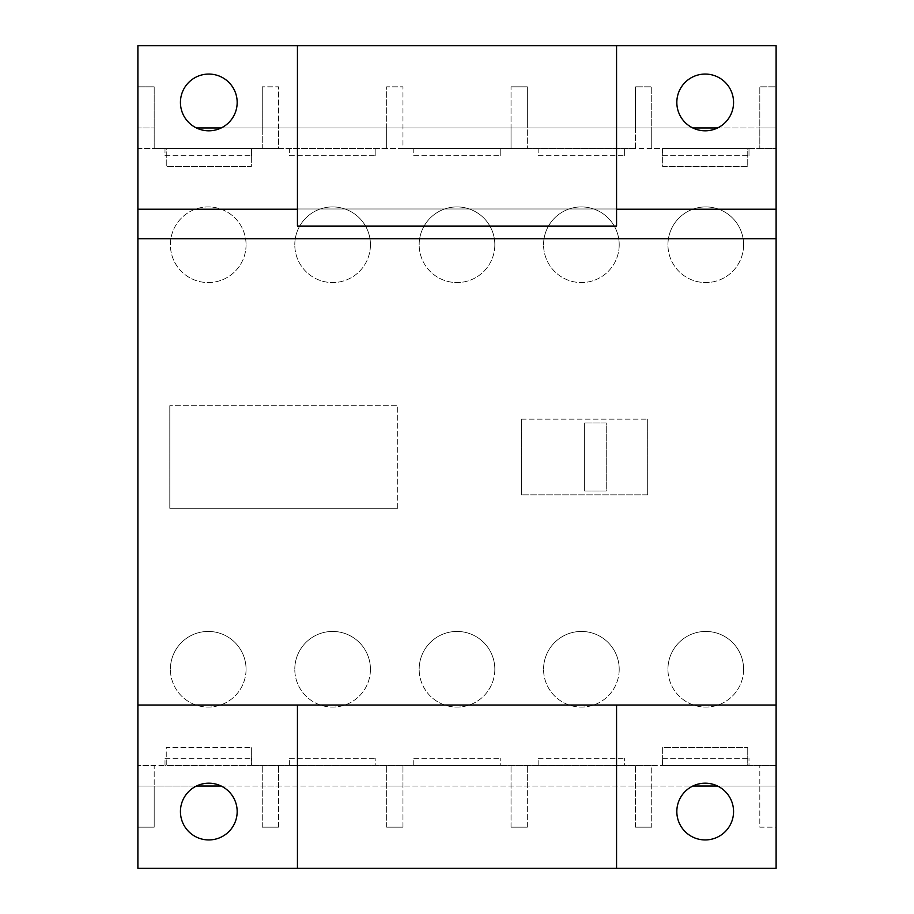 <?xml version="1.0" encoding="UTF-8"?>
<svg xmlns="http://www.w3.org/2000/svg" width="914" height="914" viewBox="0 0 914 914"><rect width="100%" height="100%" fill="white"/><g stroke="black" fill="none" stroke-linecap="round" stroke-linejoin="round"><path stroke-width="0.69" stroke-dasharray="4.57 3.43" d="M165 155.734L251.464 155.734L165 155.734L165 148.525L251.464 148.525L165 148.525L165 155.734M289.384 155.734L375.848 155.734L289.384 155.734L289.384 148.525L375.848 148.525L289.384 148.525L289.384 155.734M413.768 155.734L500.232 155.734L413.768 155.734L413.768 148.525L500.232 148.525L413.768 148.525L413.768 155.734M538.152 155.734L624.616 155.734L538.152 155.734L538.152 148.525L624.616 148.525L538.152 148.525L538.152 155.734M662.536 155.734L749 155.734L662.536 155.734L662.536 148.525L749 148.525L662.536 148.525L662.536 155.734M402.96 127.96L386.656 127.96L386.656 86.83L402.96 86.83L386.656 86.83L386.656 148.525L278.576 148.525L278.576 86.83L262.272 86.83L278.576 86.83L278.576 127.96L262.272 127.96L262.272 86.83L262.272 148.525L154.192 148.525L154.192 127.96L137.888 127.96L137.888 786.04L154.192 786.04L154.192 765.475L137.888 765.475L166.257 765.475L166.257 747.458L251.35 747.458L166.257 747.458L166.257 765.475L251.35 765.475L251.35 747.458L251.35 765.475L662.65 765.475L662.65 747.458L747.743 747.458L662.65 747.458L662.65 765.475L747.743 765.475L747.743 747.458L747.743 765.475L776.112 765.475L776.112 827.17L759.808 827.17L759.808 786.04L776.112 786.04L759.808 786.04L759.808 765.475L759.808 827.17L776.112 827.17L776.112 127.96L759.808 127.96L759.808 148.525L776.112 148.525L747.743 148.525L747.743 166.542L662.65 166.542L662.65 148.525L747.743 148.525L747.743 166.542L662.65 166.542L662.65 148.525L251.35 148.525L251.35 166.542L166.257 166.542L166.257 148.525L251.35 148.525L251.35 166.542L166.257 166.542L166.257 148.525L137.888 148.525L137.888 86.83L137.888 127.96L154.192 127.96L154.192 86.83L137.888 86.83L154.192 86.83L154.192 148.525L137.888 148.525L137.888 45.7L776.112 45.7L776.112 148.525L776.112 86.83L759.808 86.83L759.808 148.525L651.728 148.525L651.728 86.83L635.424 86.83L651.728 86.83L651.728 127.96L635.424 127.96L635.424 86.83L635.424 148.525L527.344 148.525L527.344 86.83L511.04 86.83L527.344 86.83L527.344 127.96L511.04 127.96L511.04 86.83L511.04 148.525L402.96 148.525L402.96 86.83L402.96 148.525L386.656 148.525L386.656 127.96L402.96 127.96M584.652 491.047L584.652 422.954L584.652 491.047L606.256 491.047L606.256 422.954L584.652 422.954L606.256 422.954L606.256 491.047L584.652 491.047M165 758.266L251.464 758.266L165 758.266L165 765.475L251.464 765.475L251.464 758.266L251.464 765.475L165 765.475L165 758.266M289.384 758.266L375.848 758.266L289.384 758.266L289.384 765.475L375.848 765.475L375.848 758.266L375.848 765.475L289.384 765.475L289.384 758.266M413.768 758.266L500.232 758.266L413.768 758.266L413.768 765.475L500.232 765.475L500.232 758.266L500.232 765.475L413.768 765.475L413.768 758.266M538.152 758.266L624.616 758.266L538.152 758.266L538.152 765.475L624.616 765.475L624.616 758.266L624.616 765.475L538.152 765.475L538.152 758.266M662.536 758.266L749 758.266L662.536 758.266L662.536 765.475L749 765.475L749 758.266L749 765.475L662.536 765.475L662.536 758.266M651.728 827.17L635.424 827.17L651.728 827.17L651.728 786.04L635.424 786.04L651.728 786.04L651.728 765.475L776.112 765.475L776.112 868.3L137.888 868.3L137.888 765.475L137.888 827.17L154.192 827.17L154.192 765.475L651.728 765.475L651.728 827.17M635.424 827.17L635.424 765.475L635.424 827.17M527.344 827.17L511.04 827.17L527.344 827.17L527.344 786.04L511.04 786.04L527.344 786.04L527.344 765.475L527.344 827.17M511.04 827.17L511.04 765.475L511.04 827.17M402.96 827.17L386.656 827.17L402.96 827.17L402.96 786.04L386.656 786.04L402.96 786.04L402.96 765.475L402.96 827.17M386.656 827.17L386.656 765.475L386.656 827.17M278.576 827.17L262.272 827.17L278.576 827.17L278.576 786.04L262.272 786.04L278.576 786.04L278.576 765.475L278.576 827.17M262.272 827.17L262.272 765.475L262.272 827.17M251.464 155.734L251.464 148.525L251.464 155.734M375.848 155.734L375.848 148.525L375.848 155.734M500.232 155.734L500.232 148.525L500.232 155.734M624.616 155.734L624.616 148.525L624.616 155.734M749 155.734L749 148.525L749 155.734M278.576 148.525L262.272 148.525L262.272 127.96L278.576 127.96L278.576 148.525M527.344 148.525L511.04 148.525L511.04 127.96L527.344 127.96L527.344 148.525M651.728 148.525L635.424 148.525L635.424 127.96L651.728 127.96L651.728 148.525M676.828 102.437A28.368 28.368 0 0 0 705.197 130.805A28.368 28.368 0 0 0 733.565 102.437A28.368 28.368 0 0 0 705.197 74.068A28.368 28.368 0 0 0 676.828 102.437M237.172 102.437A28.368 28.368 0 0 0 208.803 74.068A28.368 28.368 0 0 0 180.435 102.437A28.368 28.368 0 0 0 208.803 130.805A28.368 28.368 0 0 0 237.172 102.437M297.438 226.055L297.438 45.7M616.562 226.055L616.562 45.7M196.43 127.96L776.112 127.96L759.808 127.96L759.808 86.83L776.112 86.83L776.112 786.04L137.888 786.04L137.888 827.17L154.192 827.17L154.192 786.04L137.888 786.04L196.43 786.04M776.112 238.737L776.112 208.975L137.888 208.975L776.112 208.975L776.112 238.737L137.888 238.737L137.888 208.975L137.888 238.737M137.888 705.025L776.112 705.025M616.562 868.3L616.562 705.025M297.438 868.3L297.438 705.025M676.828 811.563A28.368 28.368 0 0 0 705.197 839.932A28.368 28.368 0 0 0 733.565 811.563A28.368 28.368 0 0 0 705.197 783.195A28.368 28.368 0 0 0 676.828 811.563M237.172 811.563A28.368 28.368 0 0 0 208.803 783.195A28.368 28.368 0 0 0 180.435 811.563A28.368 28.368 0 0 0 208.803 839.932A28.368 28.368 0 0 0 237.172 811.563M397.739 508.287L397.739 405.713L169.798 405.713L397.739 405.713L397.739 508.287L169.798 508.287L169.798 405.713L169.798 508.287L397.739 508.287M717.57 127.96L776.112 127.96L776.112 786.04L717.57 786.04M692.823 127.96L221.177 127.96M137.888 127.96L137.888 786.04L137.888 127.96M221.177 786.04L692.823 786.04M647.683 494.828L647.683 419.172L647.683 494.828L521.608 494.828L647.683 494.828M521.608 494.828L521.608 419.172L521.608 494.828M521.608 419.172L647.683 419.172L521.608 419.172M370.444 244.735A37.828 37.828 0 0 1 332.616 282.563A37.828 37.828 0 0 1 294.788 244.735A37.828 37.828 0 0 0 332.616 282.563A37.828 37.828 0 0 0 370.444 244.735A37.828 37.828 0 0 0 332.616 206.918A37.828 37.828 0 0 0 294.788 244.735A37.828 37.828 0 0 1 332.616 206.918A37.828 37.828 0 0 1 370.444 244.735M494.828 244.735A37.828 37.828 0 0 1 457 282.563A37.828 37.828 0 0 1 419.172 244.735A37.828 37.828 0 0 0 457 282.563A37.828 37.828 0 0 0 494.828 244.735A37.828 37.828 0 0 0 457 206.918A37.828 37.828 0 0 0 419.172 244.735A37.828 37.828 0 0 1 457 206.918A37.828 37.828 0 0 1 494.828 244.735M619.212 244.735A37.828 37.828 0 0 1 581.384 282.563A37.828 37.828 0 0 1 543.556 244.735A37.828 37.828 0 0 0 581.384 282.563A37.828 37.828 0 0 0 619.212 244.735A37.828 37.828 0 0 0 581.384 206.918A37.828 37.828 0 0 0 543.556 244.735A37.828 37.828 0 0 1 581.384 206.918A37.828 37.828 0 0 1 619.212 244.735M743.596 244.735A37.828 37.828 0 0 1 705.768 282.563A37.828 37.828 0 0 1 667.94 244.735A37.828 37.828 0 0 0 705.768 282.563A37.828 37.828 0 0 0 743.596 244.735A37.828 37.828 0 0 0 705.768 206.918A37.828 37.828 0 0 0 667.94 244.735A37.828 37.828 0 0 1 705.768 206.918A37.828 37.828 0 0 1 743.596 244.735M246.06 669.265A37.828 37.828 0 0 1 208.232 707.082A37.828 37.828 0 0 1 170.404 669.265A37.828 37.828 0 0 0 208.232 707.082A37.828 37.828 0 0 0 246.06 669.265A37.828 37.828 0 0 0 208.232 631.437A37.828 37.828 0 0 0 170.404 669.265A37.828 37.828 0 0 1 208.232 631.437A37.828 37.828 0 0 1 246.06 669.265M370.444 669.265A37.828 37.828 0 0 1 332.616 707.082A37.828 37.828 0 0 1 294.788 669.265A37.828 37.828 0 0 0 332.616 707.082A37.828 37.828 0 0 0 370.444 669.265A37.828 37.828 0 0 0 332.616 631.437A37.828 37.828 0 0 0 294.788 669.265A37.828 37.828 0 0 1 332.616 631.437A37.828 37.828 0 0 1 370.444 669.265M494.828 669.265A37.828 37.828 0 0 1 457 707.082A37.828 37.828 0 0 1 419.172 669.265A37.828 37.828 0 0 0 457 707.082A37.828 37.828 0 0 0 494.828 669.265A37.828 37.828 0 0 0 457 631.437A37.828 37.828 0 0 0 419.172 669.265A37.828 37.828 0 0 1 457 631.437A37.828 37.828 0 0 1 494.828 669.265M619.212 669.265A37.828 37.828 0 0 1 581.384 707.082A37.828 37.828 0 0 1 543.556 669.265A37.828 37.828 0 0 0 581.384 707.082A37.828 37.828 0 0 0 619.212 669.265A37.828 37.828 0 0 0 581.384 631.437A37.828 37.828 0 0 0 543.556 669.265A37.828 37.828 0 0 1 581.384 631.437A37.828 37.828 0 0 1 619.212 669.265M743.596 669.265A37.828 37.828 0 0 1 705.768 707.082A37.828 37.828 0 0 1 667.94 669.265A37.828 37.828 0 0 0 705.768 707.082A37.828 37.828 0 0 0 743.596 669.265A37.828 37.828 0 0 0 705.768 631.437A37.828 37.828 0 0 0 667.94 669.265A37.828 37.828 0 0 1 705.768 631.437A37.828 37.828 0 0 1 743.596 669.265M246.06 244.735A37.828 37.828 0 0 1 208.232 282.563A37.828 37.828 0 0 1 170.404 244.735A37.828 37.828 0 0 1 208.232 206.918A37.828 37.828 0 0 1 246.06 244.735A37.828 37.828 0 0 0 208.232 206.918A37.828 37.828 0 0 0 170.404 244.735A37.828 37.828 0 0 0 208.232 282.563A37.828 37.828 0 0 0 246.06 244.735"/><path stroke-width="1.37" d="M733.565 102.437A28.368 28.368 0 0 1 705.197 130.805A28.368 28.368 0 0 1 676.828 102.437A28.368 28.368 0 0 1 705.197 74.068A28.368 28.368 0 0 1 733.565 102.437M180.435 102.437A28.368 28.368 0 0 1 208.803 74.068A28.368 28.368 0 0 1 237.172 102.437A28.368 28.368 0 0 1 208.803 130.805A28.368 28.368 0 0 1 180.435 102.437M297.438 226.055L297.438 45.7L616.562 45.7L616.562 226.055L297.438 226.055M616.562 209.306L776.112 209.306L776.112 238.737L137.888 238.737L137.888 209.306L297.438 209.306M616.562 45.7L776.112 45.7L776.112 209.306M297.438 45.7L137.888 45.7L137.888 209.306M776.112 238.737L776.112 868.3L297.438 868.3L297.438 705.025L616.562 705.025L616.562 868.3M297.438 705.025L137.888 705.025L137.888 238.737M733.565 811.563A28.368 28.368 0 0 1 705.197 839.932A28.368 28.368 0 0 1 676.828 811.563A28.368 28.368 0 0 1 705.197 783.195A28.368 28.368 0 0 1 733.565 811.563M776.112 705.025L616.562 705.025M137.888 705.025L137.888 868.3L297.438 868.3M237.172 811.563A28.368 28.368 0 0 1 208.803 839.932A28.368 28.368 0 0 1 180.435 811.563A28.368 28.368 0 0 1 208.803 783.195A28.368 28.368 0 0 1 237.172 811.563M717.57 127.96L692.823 127.96M221.177 127.96L196.43 127.96M196.43 786.04L221.177 786.04M692.823 786.04L717.57 786.04"/></g></svg>
